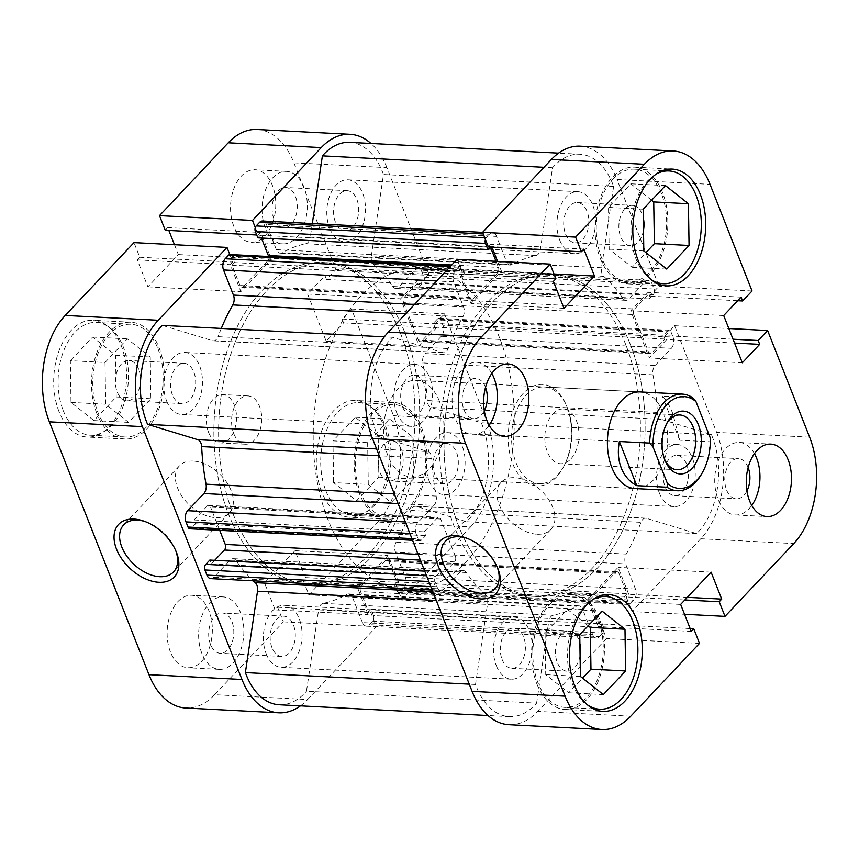 <?xml version="1.0" encoding="UTF-8"?>
<svg xmlns="http://www.w3.org/2000/svg" width="859" height="859" viewBox="0 0 859 859"><rect width="100%" height="100%" fill="white"/><g stroke="black" fill="none" stroke-linecap="round" stroke-linejoin="round"><path stroke-width="0.64" stroke-dasharray="4.29 3.22" d="M63.255 410.634A56.447 35.122 93 0 0 90.378 435.202A56.447 35.122 93 0 0 123.234 405.963A56.447 35.122 93 0 0 123.309 347.015A56.447 35.122 93 0 0 96.197 322.458A56.447 35.122 93 0 0 63.33 351.696A56.447 35.122 93 0 0 63.255 410.634M157.992 348.808A56.447 35.122 -87 0 1 157.916 407.746A56.447 35.122 -87 0 1 125.049 436.984A56.447 35.122 -87 0 1 97.926 412.417A56.447 35.122 -87 0 1 98.012 353.478A56.447 35.122 -87 0 1 130.869 324.24A56.447 35.122 -87 0 1 157.992 348.808M325.872 490.811A56.447 35.122 93 0 0 352.995 515.379A56.447 35.122 93 0 0 385.863 486.14A56.447 35.122 93 0 0 385.938 427.202A56.447 35.122 93 0 0 358.815 402.635A56.447 35.122 93 0 0 325.948 431.873A56.447 35.122 93 0 0 325.872 490.811M420.609 428.995A56.447 35.122 -87 0 1 420.534 487.933A56.447 35.122 -87 0 1 387.667 517.172A56.447 35.122 -87 0 1 360.555 492.604A56.447 35.122 -87 0 1 360.63 433.666A56.447 35.122 -87 0 1 393.497 404.428A56.447 35.122 -87 0 1 420.609 428.995M210.53 644.497A20.154 12.541 -87 0 1 210.552 623.441A20.154 12.541 -87 0 1 222.298 613.004A20.154 12.541 -87 0 1 231.984 621.776A20.154 12.541 -87 0 1 231.951 642.822A20.154 12.541 -87 0 1 220.215 653.269A20.154 12.541 -87 0 1 210.53 644.497M272.002 647.665A20.154 12.541 -87 0 1 272.024 626.619A20.154 12.541 -87 0 1 283.771 616.182A20.154 12.541 -87 0 1 293.456 624.955A20.154 12.541 -87 0 1 293.424 646A20.154 12.541 -87 0 1 281.688 656.448A20.154 12.541 -87 0 1 272.002 647.665M273.957 218.991A20.154 12.541 -87 0 1 273.978 197.935A20.154 12.541 -87 0 1 285.714 187.498A20.154 12.541 -87 0 1 295.399 196.271A20.154 12.541 -87 0 1 295.378 217.316A20.154 12.541 -87 0 1 283.642 227.764A20.154 12.541 -87 0 1 273.957 218.991M335.429 222.159A20.154 12.541 -87 0 1 335.45 201.113A20.154 12.541 -87 0 1 347.186 190.677A20.154 12.541 -87 0 1 356.872 199.449A20.154 12.541 -87 0 1 356.85 220.495A20.154 12.541 -87 0 1 345.114 230.942A20.154 12.541 -87 0 1 335.429 222.159M233.852 226.443A36.282 22.57 -87 0 1 233.895 188.561A36.282 22.57 -87 0 1 255.026 169.76A36.282 22.57 -87 0 1 272.464 185.555A36.282 22.57 -87 0 1 272.41 223.447A36.282 22.57 -87 0 1 251.279 242.238A36.282 22.57 -87 0 1 233.852 226.443M265.377 228.075A36.282 22.57 -87 0 1 265.42 190.183A36.282 22.57 -87 0 1 286.552 171.392A36.282 22.57 -87 0 1 303.979 187.187A36.282 22.57 -87 0 1 303.936 225.069A36.282 22.57 -87 0 1 282.804 243.87A36.282 22.57 -87 0 1 265.377 228.075M170.426 651.949A36.282 22.57 -87 0 1 170.479 614.067A36.282 22.57 -87 0 1 191.6 595.266A36.282 22.57 -87 0 1 209.038 611.06A36.282 22.57 -87 0 1 208.984 648.953A36.282 22.57 -87 0 1 187.863 667.744A36.282 22.57 -87 0 1 170.426 651.949M201.951 653.581A36.282 22.57 -87 0 1 201.994 615.688A36.282 22.57 -87 0 1 223.125 596.898A36.282 22.57 -87 0 1 240.563 612.692A36.282 22.57 -87 0 1 240.509 650.574A36.282 22.57 -87 0 1 219.378 669.376A36.282 22.57 -87 0 1 201.951 653.581M208.576 432.388A24.192 15.054 -87 0 1 208.608 407.123A24.192 15.054 -87 0 1 222.685 394.592A24.192 15.054 -87 0 1 234.314 405.126A24.192 15.054 -87 0 1 234.282 430.38A24.192 15.054 -87 0 1 220.194 442.911A24.192 15.054 -87 0 1 208.576 432.388M233.788 433.688A24.192 15.054 -87 0 1 233.82 408.433A24.192 15.054 -87 0 1 247.907 395.902A24.192 15.054 -87 0 1 259.536 406.425A24.192 15.054 -87 0 1 259.493 431.69A24.192 15.054 -87 0 1 245.416 444.221A24.192 15.054 -87 0 1 233.788 433.688M193.243 461.068A34.274 21.658 -136.6 0 0 179.456 465.825A34.274 21.658 -136.6 0 0 182.43 496.921A34.274 21.658 -136.6 0 0 215.512 517.633A34.274 21.658 -136.6 0 0 229.299 512.877A34.274 21.658 -136.6 0 0 226.325 481.792A34.274 21.658 -136.6 0 0 193.243 461.068M59.024 411.601A58.466 36.368 -87 0 1 59.11 350.558A58.466 36.368 -87 0 1 93.148 320.278A58.466 36.368 -87 0 1 121.237 345.715A58.466 36.368 -87 0 1 121.151 406.769A58.466 36.368 -87 0 1 87.113 437.048A58.466 36.368 -87 0 1 59.024 411.601M96.863 413.555A58.466 36.368 -87 0 1 96.938 352.512A58.466 36.368 -87 0 1 130.976 322.232A58.466 36.368 -87 0 1 159.065 347.67A58.466 36.368 -87 0 1 158.979 408.723A58.466 36.368 -87 0 1 124.942 439.003A58.466 36.368 -87 0 1 96.863 413.555M321.653 491.788A58.466 36.368 -87 0 1 321.728 430.746A58.466 36.368 -87 0 1 355.766 400.466A58.466 36.368 -87 0 1 383.855 425.903A58.466 36.368 -87 0 1 383.78 486.946A58.466 36.368 -87 0 1 349.742 517.236A58.466 36.368 -87 0 1 321.653 491.788M359.481 493.742A58.466 36.368 -87 0 1 359.556 432.7A58.466 36.368 -87 0 1 393.594 402.42A58.466 36.368 -87 0 1 421.683 427.857A58.466 36.368 -87 0 1 421.608 488.9A58.466 36.368 -87 0 1 387.57 519.18A58.466 36.368 -87 0 1 359.481 493.742M404.965 332.927A161.277 100.331 -87 0 1 404.75 501.323A161.277 100.331 -87 0 1 310.851 584.861A161.277 100.331 -87 0 1 233.369 514.681A161.277 100.331 -87 0 1 233.584 346.274A161.277 100.331 -87 0 1 327.483 262.736A161.277 100.331 -87 0 1 404.965 332.927A161.277 100.331 93 0 0 327.483 262.736A161.277 100.331 93 0 0 233.584 346.274A161.277 100.331 93 0 0 233.369 514.681A161.277 100.331 93 0 0 310.851 584.861A161.277 100.331 93 0 0 404.75 501.323A161.277 100.331 93 0 0 404.965 332.927M400.24 332.68A161.277 100.331 -87 0 1 400.015 501.076A161.277 100.331 -87 0 1 306.115 584.614A161.277 100.331 -87 0 1 228.634 514.434A161.277 100.331 -87 0 1 228.859 346.037A161.277 100.331 -87 0 1 322.759 262.5A161.277 100.331 -87 0 1 400.24 332.68A161.277 100.331 93 0 0 322.759 262.5A161.277 100.331 93 0 0 228.859 346.037A161.277 100.331 93 0 0 228.634 514.434A161.277 100.331 93 0 0 306.115 584.614A161.277 100.331 93 0 0 400.015 501.076A161.277 100.331 93 0 0 400.24 332.68M401.303 449.44A20.154 12.541 93 0 0 391.618 440.667A20.154 12.541 93 0 0 379.882 451.115A20.154 12.541 93 0 0 379.861 472.16A20.154 12.541 93 0 0 389.546 480.933A20.154 12.541 93 0 0 401.282 470.496A20.154 12.541 93 0 0 401.303 449.44M435.019 475.006A20.154 12.541 -87 0 1 435.051 453.96A20.154 12.541 -87 0 1 446.787 443.512A20.154 12.541 -87 0 1 456.473 452.285A20.154 12.541 -87 0 1 456.44 473.341A20.154 12.541 -87 0 1 444.704 483.778A20.154 12.541 -87 0 1 435.019 475.006M138.686 369.252A20.154 12.541 93 0 0 129 360.479A20.154 12.541 93 0 0 117.264 370.927A20.154 12.541 93 0 0 117.232 391.972A20.154 12.541 93 0 0 126.917 400.745A20.154 12.541 93 0 0 138.653 390.308A20.154 12.541 93 0 0 138.686 369.252M172.401 394.829A20.154 12.541 -87 0 1 172.434 373.772A20.154 12.541 -87 0 1 184.17 363.336A20.154 12.541 -87 0 1 193.855 372.108A20.154 12.541 -87 0 1 193.823 393.154A20.154 12.541 -87 0 1 182.087 403.601A20.154 12.541 -87 0 1 172.401 394.829M257.109 129.494A76.601 47.664 -87 0 1 293.907 162.834L335.923 269.501L326.484 279.497L324.97 275.632L307.586 294.036L326.205 341.281L343.579 322.877L342.054 319.022L351.492 309.025L393.508 415.681A76.601 47.664 -87 0 1 377.649 522.057L470.646 526.857L401.883 599.7L396.106 585.054L398.597 582.423L387.989 555.472L357.527 587.739L368.135 614.679L370.626 612.048L376.392 626.683L307.629 699.527L214.632 694.716A76.601 47.664 -87 0 1 185.78 708.009M470.646 526.857A76.601 47.664 93 0 0 486.505 420.481L393.508 415.681M293.907 162.834L386.904 167.634L428.92 274.3L419.482 284.297L417.957 280.442L400.584 298.835L419.192 346.08L436.565 327.676L435.051 323.822L444.49 313.825L486.505 420.481M386.904 167.634A76.601 47.664 93 0 0 370.938 143.453M229.804 254.532L232.768 262.059L230.276 264.69L240.896 291.641L271.347 259.375L260.739 232.435L258.248 235.065L255.284 227.549M300.446 705.862A76.601 47.664 93 0 0 307.629 699.527M214.632 694.716L283.395 621.884L277.629 607.249L275.148 609.879L264.529 582.928L294.991 550.673L305.6 577.624L303.12 580.255L308.886 594.89L377.649 522.057M174.463 244.708L178.35 254.575L147.898 286.842L137.279 259.89L139.77 257.249L134.004 242.614M165.25 230.266L167.741 227.624L168.847 230.448M401.883 599.7L308.886 594.89M283.395 621.884L376.392 626.683M428.92 274.3L335.923 269.501M351.492 309.025L444.49 313.825M368.286 484.412L367.641 442.664L389.932 419.052L412.868 437.188L413.523 478.935L391.232 502.547L368.286 484.412L333.614 482.618L356.549 500.754L378.84 477.142L378.196 435.395L355.261 417.259L332.959 440.871L333.614 482.618M105.023 362.477L127.315 338.865L150.25 357.011L150.905 398.748L128.614 422.36L105.668 404.224L105.023 362.477L70.341 360.683L70.996 402.431L93.932 420.577L116.223 396.965L115.578 355.218L92.632 337.082L70.341 360.683M139.77 257.249L232.768 262.059M137.279 259.89L230.276 264.69M147.898 286.842L240.896 291.641M178.35 254.575L271.347 259.375M167.741 227.624L260.739 232.435M256.723 234.99L258.248 235.065M326.484 279.497L419.482 284.297M324.97 275.632L417.957 280.442M307.586 294.036L400.584 298.835M326.205 341.281L419.192 346.08M343.579 322.877L436.565 327.676M342.054 319.022L435.051 323.822M303.12 580.255L396.106 585.054M305.6 577.624L398.597 582.423M294.991 550.673L387.989 555.472M264.529 582.928L357.527 587.739M275.148 609.879L368.135 614.679M277.629 607.249L370.626 612.048M175.612 550.34A34.274 21.658 -136.6 0 0 175.15 549.191A34.274 21.658 -136.6 0 0 146.32 521.961A34.274 21.658 -136.6 0 0 145.139 521.574M332.959 440.871L367.641 442.664M355.261 417.259L389.932 419.052M378.196 435.395L412.868 437.188M378.84 477.142L413.523 478.935M356.549 500.754L391.232 502.547M92.632 337.082L127.315 338.865M115.578 355.218L150.25 357.011M116.223 396.965L150.905 398.748M93.932 420.577L128.614 422.36M70.996 402.431L105.668 404.224M587.373 704.788A56.447 35.122 -87 0 1 572.663 684.644A56.447 35.122 -87 0 1 592.807 599.582M598.047 619.242A56.447 35.122 93 0 0 570.924 594.675A56.447 35.122 93 0 0 538.067 623.913A56.447 35.122 93 0 0 537.992 682.851A56.447 35.122 93 0 0 565.104 707.419A56.447 35.122 93 0 0 597.971 678.181A56.447 35.122 93 0 0 598.047 619.242M650.789 279.282A56.447 35.122 -87 0 1 636.089 259.139A56.447 35.122 -87 0 1 656.222 174.076M661.473 193.737A56.447 35.122 93 0 0 634.35 169.169A56.447 35.122 93 0 0 601.483 198.408A56.447 35.122 93 0 0 601.407 257.346A56.447 35.122 93 0 0 628.53 281.913A56.447 35.122 93 0 0 661.398 252.675A56.447 35.122 93 0 0 661.473 193.737M485.518 387.345A20.154 12.541 93 0 0 485.453 387.162A20.154 12.541 93 0 0 475.768 378.389A20.154 12.541 93 0 0 464.021 388.837A20.154 12.541 93 0 0 464 409.883A20.154 12.541 93 0 0 473.685 418.655A20.154 12.541 93 0 0 484.304 410.763M402.527 406.715A20.154 12.541 93 0 0 412.213 415.488A20.154 12.541 93 0 0 423.949 405.04A20.154 12.541 93 0 0 423.981 383.994A20.154 12.541 93 0 0 414.296 375.222A20.154 12.541 93 0 0 402.56 385.659A20.154 12.541 93 0 0 402.527 406.715M748.135 467.521A20.154 12.541 93 0 0 748.071 467.35A20.154 12.541 93 0 0 738.386 458.577A20.154 12.541 93 0 0 726.65 469.014A20.154 12.541 93 0 0 726.617 490.07A20.154 12.541 93 0 0 736.303 498.843A20.154 12.541 93 0 0 746.933 490.951M665.145 486.892A20.154 12.541 93 0 0 674.83 495.664A20.154 12.541 93 0 0 686.566 485.228A20.154 12.541 93 0 0 686.599 464.171A20.154 12.541 93 0 0 676.913 455.399A20.154 12.541 93 0 0 665.177 465.846A20.154 12.541 93 0 0 665.145 486.892M754.449 453.616A36.282 22.57 93 0 0 739.212 442.471A36.282 22.57 93 0 0 718.092 461.272A36.282 22.57 93 0 0 718.038 499.154A36.282 22.57 93 0 0 735.476 514.949A36.282 22.57 93 0 0 751.765 505.436M491.82 373.429A36.282 22.57 93 0 0 476.595 362.283A36.282 22.57 93 0 0 455.463 381.085A36.282 22.57 93 0 0 455.42 418.977A36.282 22.57 93 0 0 472.847 434.761A36.282 22.57 93 0 0 489.147 425.248M497.146 566.94A34.274 21.658 -136.6 0 0 496.695 565.791A34.274 21.658 -136.6 0 0 467.854 538.572A34.274 21.658 -136.6 0 0 466.684 538.185M512.802 463.828A50.799 31.6 93 0 0 563.321 467.296A50.799 31.6 93 0 0 566.865 406.575A50.799 31.6 93 0 0 566.51 405.695A50.799 31.6 93 0 0 523.034 393.583A50.799 31.6 93 0 0 512.802 463.828M567.466 408.036A48.383 30.097 -87 0 1 564.095 465.857A48.383 30.097 -87 0 1 539.227 483.617A48.383 30.097 -87 0 1 515.98 462.561A48.383 30.097 -87 0 1 516.055 412.041A48.383 30.097 -87 0 1 544.219 386.979A48.383 30.097 -87 0 1 567.133 407.198A48.383 30.097 -87 0 1 567.466 408.036M537.058 534.234A34.274 21.658 -136.6 0 0 550.844 529.488A34.274 21.658 -136.6 0 0 547.859 498.392A34.274 21.658 -136.6 0 0 514.777 477.679A34.274 21.658 -136.6 0 0 501.001 482.436A34.274 21.658 -136.6 0 0 503.975 513.521A34.274 21.658 -136.6 0 0 537.058 534.234M536.918 683.989A58.466 36.368 93 0 0 565.007 709.427A58.466 36.368 93 0 0 599.045 679.147A58.466 36.368 93 0 0 599.12 618.104A58.466 36.368 93 0 0 571.031 592.656A58.466 36.368 93 0 0 536.993 622.947A58.466 36.368 93 0 0 536.918 683.989M600.334 258.484A58.466 36.368 93 0 0 628.423 283.921A58.466 36.368 93 0 0 662.461 253.641A58.466 36.368 93 0 0 662.547 192.599A58.466 36.368 93 0 0 634.457 167.151A58.466 36.368 93 0 0 600.42 197.441A58.466 36.368 93 0 0 600.334 258.484M625.631 344.319A161.277 100.331 93 0 0 548.149 274.139A161.277 100.331 93 0 0 454.25 357.677A161.277 100.331 93 0 0 454.035 526.073A161.277 100.331 93 0 0 531.517 596.264A161.277 100.331 93 0 0 625.416 512.726A161.277 100.331 93 0 0 625.631 344.319M630.366 344.566A161.277 100.331 93 0 0 552.885 274.386A161.277 100.331 93 0 0 458.985 357.924A161.277 100.331 93 0 0 458.76 526.32A161.277 100.331 93 0 0 536.241 596.5A161.277 100.331 93 0 0 630.141 512.963A161.277 100.331 93 0 0 630.366 344.566A161.277 100.331 93 0 0 552.885 274.386A161.277 100.331 93 0 0 458.985 357.924A161.277 100.331 93 0 0 458.76 526.32A161.277 100.331 93 0 0 536.241 596.5A161.277 100.331 93 0 0 630.141 512.963A161.277 100.331 93 0 0 630.366 344.566M539.227 483.617L635.059 488.567A48.383 30.097 93 0 0 663.234 463.506A48.383 30.097 93 0 0 663.298 412.986A48.383 30.097 93 0 0 640.052 391.929L544.219 386.979M643.498 230.212A20.154 12.541 -87 0 1 630.399 245.674A20.154 12.541 -87 0 1 620.713 236.901A20.154 12.541 -87 0 1 620.746 215.845A20.154 12.541 -87 0 1 632.482 205.408A20.154 12.541 -87 0 1 642.167 214.181A20.154 12.541 -87 0 1 643.316 217.971M565.544 234.045A20.154 12.541 93 0 0 575.229 242.818A20.154 12.541 93 0 0 586.976 232.381A20.154 12.541 93 0 0 586.998 211.335A20.154 12.541 93 0 0 577.312 202.552A20.154 12.541 93 0 0 565.576 213A20.154 12.541 93 0 0 565.544 234.045M580.083 655.718A20.154 12.541 -87 0 1 566.983 671.18A20.154 12.541 -87 0 1 557.287 662.407A20.154 12.541 -87 0 1 557.319 641.351A20.154 12.541 -87 0 1 569.055 630.914A20.154 12.541 -87 0 1 578.741 639.687A20.154 12.541 -87 0 1 579.889 643.477M502.128 659.551A20.154 12.541 93 0 0 511.814 668.323A20.154 12.541 93 0 0 523.55 657.887A20.154 12.541 93 0 0 523.571 636.841A20.154 12.541 93 0 0 513.886 628.058A20.154 12.541 93 0 0 502.15 638.505A20.154 12.541 93 0 0 502.128 659.551M580.222 146.191A76.601 47.664 -87 0 1 617.03 179.52L710.028 184.331M809.629 437.177L716.631 432.367L674.616 325.711L665.177 335.708L666.691 339.563L649.318 357.967L630.71 310.722L648.083 292.318L649.608 296.183L659.046 286.187L617.03 179.52M716.631 432.367A76.601 47.664 -87 0 1 700.772 538.743L631.999 611.587L684.537 614.292M699.516 643.37L606.518 638.57L600.752 623.935L598.261 626.565L587.653 599.625L618.104 567.359L628.724 594.31L626.232 596.941L631.999 611.587M606.518 638.57L537.755 711.402A76.601 47.664 -87 0 1 508.904 724.695M497.586 261.394L501.473 271.261L471.011 303.528L460.403 276.577L462.894 273.946L457.117 259.3M488.374 246.952L490.865 244.321L491.971 247.134M674.616 325.711L728.819 328.514M752.044 290.986L659.046 286.187M651.616 200.254L630.796 183.794L608.505 207.406L609.149 249.153L632.084 267.289L645.947 252.61M588.19 625.76L567.37 609.299L545.078 632.911L545.723 674.659L568.669 692.794L582.52 678.116M690.153 628.552L600.752 623.935M691.259 631.376L598.261 626.565M680.65 604.425L587.653 599.625M711.102 572.158L618.104 567.359M687.34 597.338L628.724 594.31M684.848 599.969L626.232 596.941M733.038 339.208L665.177 335.708M734.552 343.074L666.691 339.563M742.316 362.766L649.318 357.967M723.707 315.532L630.71 310.722M741.081 297.128L648.083 292.318M737.677 300.725L649.608 296.183M583.852 249.121L490.865 244.321M554.001 273.978L501.473 271.261M564.009 308.327L471.011 303.528M553.4 281.376L460.403 276.577M555.88 278.745L462.894 273.946M666.767 269.082L632.084 267.289M643.821 250.935L609.149 249.153M665.467 185.587L630.796 183.794M643.176 209.188L608.505 207.406M603.34 694.587L568.669 692.794M602.041 611.093L567.37 609.299M579.75 634.694L545.078 632.911M580.405 676.441L545.723 674.659M601.483 267.772L371.367 255.885A8.064 5.014 93 0 0 371.958 261.931A8.064 5.014 93 0 0 373.622 264.454L603.748 276.34A8.064 5.014 -87 0 1 602.084 273.806A8.064 5.014 -87 0 1 601.483 267.772L613.616 186.403A68.537 42.639 93 0 0 579.814 154.244A68.537 42.639 93 0 0 552.53 167.752L540.397 249.121A8.064 5.014 -87 0 1 535.898 255.628A181.432 112.873 93 0 0 512.189 264.593A8.064 5.014 -87 0 1 510.332 265.055A8.064 5.014 -87 0 1 506.456 261.544L276.34 249.658A8.064 5.014 93 0 0 280.206 253.169A8.064 5.014 93 0 0 282.063 252.707L512.189 264.593M657.35 412.417L427.224 400.53A8.064 5.014 93 0 0 427.943 404.052A8.064 5.014 93 0 0 431.057 407.424L661.183 419.31A8.064 5.014 -87 0 1 658.069 415.939A8.064 5.014 -87 0 1 657.35 412.417A181.432 112.873 93 0 0 652.947 374.825A8.064 5.014 -87 0 1 655.138 365.472L425.022 353.586A8.064 5.014 93 0 0 422.821 362.938L652.947 374.825M166.614 400.96A31.042 19.317 93 0 0 181.528 414.467A31.042 19.317 93 0 0 199.599 398.393A31.042 19.317 93 0 0 199.642 365.977A31.042 19.317 93 0 0 184.728 352.458A31.042 19.317 93 0 0 166.657 368.543A31.042 19.317 93 0 0 166.614 400.96M396.74 412.846A31.042 19.317 93 0 0 411.654 426.354A31.042 19.317 93 0 0 429.725 410.269A31.042 19.317 93 0 0 429.768 377.853A31.042 19.317 93 0 0 414.854 364.345A31.042 19.317 93 0 0 396.783 380.43A31.042 19.317 93 0 0 396.74 412.846M266.204 653.806A31.042 19.317 93 0 0 281.129 667.314A31.042 19.317 93 0 0 299.2 651.229A31.042 19.317 93 0 0 299.243 618.813A31.042 19.317 93 0 0 284.329 605.305A31.042 19.317 93 0 0 266.247 621.39A31.042 19.317 93 0 0 266.204 653.806M496.33 665.693A31.042 19.317 93 0 0 511.245 679.201A31.042 19.317 93 0 0 529.327 663.116A31.042 19.317 93 0 0 529.369 630.699A31.042 19.317 93 0 0 514.455 617.191A31.042 19.317 93 0 0 496.373 633.276A31.042 19.317 93 0 0 496.33 665.693M429.232 481.147A31.042 19.317 93 0 0 444.146 494.655A31.042 19.317 93 0 0 462.217 478.57A31.042 19.317 93 0 0 462.26 446.154A31.042 19.317 93 0 0 447.346 432.646A31.042 19.317 93 0 0 429.275 448.731A31.042 19.317 93 0 0 429.232 481.147M659.358 493.023A31.042 19.317 93 0 0 674.272 506.542A31.042 19.317 93 0 0 692.343 490.457A31.042 19.317 93 0 0 692.386 458.04A31.042 19.317 93 0 0 677.472 444.532A31.042 19.317 93 0 0 659.401 460.607A31.042 19.317 93 0 0 659.358 493.023M329.631 228.301A31.042 19.317 93 0 0 344.545 241.808A31.042 19.317 93 0 0 362.627 225.724A31.042 19.317 93 0 0 362.67 193.307A31.042 19.317 93 0 0 347.755 179.799A31.042 19.317 93 0 0 329.673 195.884A31.042 19.317 93 0 0 329.631 228.301M559.757 240.187A31.042 19.317 93 0 0 574.671 253.695A31.042 19.317 93 0 0 592.753 237.61A31.042 19.317 93 0 0 592.796 205.194A31.042 19.317 93 0 0 577.871 191.686A31.042 19.317 93 0 0 559.8 207.771A31.042 19.317 93 0 0 559.757 240.187M418.14 554.388L455.377 556.31A4.027 2.513 -87 0 1 454.54 561.904L441.451 575.766L439.948 571.933L435.878 576.249A4.027 2.513 93 0 0 435.041 581.854L437.07 587.008A8.064 5.014 93 0 0 440.946 590.52A8.064 5.014 93 0 0 443.985 589.124L460.188 571.954A8.064 5.014 -87 0 1 463.226 570.548A8.064 5.014 -87 0 1 466.297 572.513A181.432 112.873 93 0 0 485.378 594.546A8.064 5.014 -87 0 1 487.633 603.115L475.51 684.483A68.537 42.639 93 0 0 476.38 686.813A68.537 42.639 93 0 0 509.312 716.642A68.537 42.639 93 0 0 536.596 703.134L306.47 691.248L318.603 609.879L548.718 621.766A8.064 5.014 -87 0 1 553.228 615.259A181.432 112.873 93 0 0 576.937 606.293A8.064 5.014 -87 0 1 578.794 605.831A8.064 5.014 -87 0 1 582.66 609.342L352.544 597.456A8.064 5.014 93 0 0 348.668 593.945A8.064 5.014 93 0 0 346.811 594.407L576.937 606.293M279.186 704.756A68.537 42.639 93 0 0 306.47 691.248M470.12 297.397L239.994 285.51A4.027 2.513 93 0 0 241.937 287.271A4.027 2.513 93 0 0 243.451 286.573L473.577 298.449A4.027 2.513 -87 0 1 472.063 299.157A4.027 2.513 -87 0 1 470.12 297.397L462.131 277.103L464.59 274.493L462.11 268.169A4.027 2.513 93 0 0 460.166 266.419A4.027 2.513 93 0 0 458.652 267.117L455.324 270.639A8.064 5.014 93 0 0 453.659 281.838L463.559 306.974A8.064 5.014 -87 0 1 462.904 316.799A181.432 112.873 93 0 0 448.162 348.55A8.064 5.014 -87 0 1 443.459 352.738A8.064 5.014 -87 0 1 442.696 352.598L392.477 337.265A68.537 42.639 93 0 0 376.79 433.967A68.537 42.639 93 0 0 377.724 436.243L371.517 435.921M377.724 436.243L427.943 451.576A8.064 5.014 -87 0 1 431.776 458.47A181.432 112.873 93 0 0 436.179 496.062A8.064 5.014 -87 0 1 433.978 505.414L398.114 503.557M553.228 615.259L323.102 603.372A181.432 112.873 93 0 0 346.811 594.407M427.224 400.53A181.432 112.873 93 0 0 422.821 362.938M535.898 255.628L305.772 243.741A181.432 112.873 93 0 0 282.063 252.707M411.923 538.614L418.129 538.937L416.1 533.783L409.893 533.46M418.129 538.937A4.027 2.513 93 0 0 420.072 540.687A4.027 2.513 93 0 0 421.586 539.989L425.667 535.672L424.153 531.85L437.242 517.988A4.027 2.513 -87 0 1 438.756 517.29A4.027 2.513 -87 0 1 440.699 519.04L210.573 507.164A4.027 2.513 93 0 0 208.64 505.403A4.027 2.513 93 0 0 207.116 506.101L437.242 517.988M455.377 556.31L440.699 519.04M536.596 703.134L548.718 621.766M372.677 621.186L602.803 633.072A4.027 2.513 93 0 0 603.641 627.478L373.515 615.592A4.027 2.513 -87 0 1 372.677 621.186L369.359 624.708A8.064 5.014 -87 0 1 366.321 626.114A8.064 5.014 -87 0 1 362.444 622.603L592.57 634.49L582.66 609.342M592.57 634.49A8.064 5.014 93 0 0 596.447 638.001A8.064 5.014 93 0 0 599.475 636.594L369.359 624.708M602.803 633.072L599.475 636.594M603.641 627.478L601.15 621.154L598.68 623.774L590.691 603.48A4.027 2.513 -87 0 1 591.518 597.875L361.403 585.988A4.027 2.513 93 0 0 360.565 591.593L590.691 603.48M615.549 572.427A4.027 2.513 -87 0 1 617.063 571.729A4.027 2.513 -87 0 1 619.006 573.49L388.88 561.603A4.027 2.513 93 0 0 386.937 559.843A4.027 2.513 93 0 0 385.423 560.551L615.549 572.427L591.518 597.875M619.006 573.49L626.995 593.784L624.525 596.393L627.016 602.717A4.027 2.513 93 0 0 628.96 604.468A4.027 2.513 93 0 0 630.474 603.77L633.802 600.248A8.064 5.014 93 0 0 635.467 589.049L625.567 563.901A8.064 5.014 -87 0 1 626.222 554.087A181.432 112.873 93 0 0 640.964 522.336A8.064 5.014 -87 0 1 645.657 518.149A8.064 5.014 -87 0 1 646.43 518.278L696.649 533.622A68.537 42.639 93 0 0 711.402 434.643L661.183 419.31M440.871 320.063L670.986 331.95A4.027 2.513 93 0 0 669.054 330.2A4.027 2.513 93 0 0 667.54 330.898L437.414 319.011A4.027 2.513 -87 0 1 438.928 318.313A4.027 2.513 -87 0 1 440.871 320.063L442.9 325.217A8.064 5.014 -87 0 1 441.225 336.417L671.351 348.303L655.138 365.472M671.351 348.303A8.064 5.014 93 0 0 673.026 337.104L442.9 325.217M670.986 331.95L673.026 337.104M667.54 330.898L663.459 335.214L664.963 339.037L651.884 352.899A4.027 2.513 -87 0 1 650.36 353.597A4.027 2.513 -87 0 1 648.427 351.836L418.301 339.96A4.027 2.513 93 0 0 420.244 341.71A4.027 2.513 93 0 0 421.758 341.012L651.884 352.899M633.749 314.577A4.027 2.513 -87 0 1 634.586 308.982L404.46 297.096A4.027 2.513 93 0 0 403.623 302.69L633.749 314.577L648.427 351.836M634.586 308.982L647.665 295.12L649.179 298.943L653.248 294.626A4.027 2.513 93 0 0 654.086 289.032L652.056 283.878A8.064 5.014 93 0 0 648.18 280.367A8.064 5.014 93 0 0 645.141 281.763L628.928 298.932A8.064 5.014 -87 0 1 625.9 300.339A8.064 5.014 -87 0 1 622.829 298.374A181.432 112.873 93 0 0 603.748 276.34M262.553 220.999A8.064 5.014 -87 0 1 266.43 224.51L496.556 236.397L506.456 261.544M496.556 236.397A8.064 5.014 93 0 0 492.679 232.886A8.064 5.014 93 0 0 489.641 234.292L483.252 233.959M484.734 237.728L486.323 237.814L489.641 234.292M486.323 237.814A4.027 2.513 93 0 0 485.41 239.436M496.03 261.319L498.435 267.407A4.027 2.513 -87 0 1 497.597 273.012L267.482 261.125A4.027 2.513 93 0 0 268.588 256.519M473.577 298.449L497.597 273.012M405.362 521.939L417.775 522.583L433.978 505.414M417.775 522.583A8.064 5.014 93 0 0 416.1 533.783M421.586 539.989L191.46 528.102L195.541 523.786L194.037 519.963L207.116 506.101M191.46 528.102A4.027 2.513 -87 0 1 189.946 528.8M442.696 352.598L212.57 340.722L162.351 325.378M212.57 340.722A8.064 5.014 93 0 0 213.343 340.851A8.064 5.014 93 0 0 218.036 336.664L448.162 348.55M221.278 328.428A181.432 112.873 93 0 0 218.036 336.664M230.04 254.532A4.027 2.513 -87 0 1 231.984 256.283L462.11 268.169M239.994 285.51L232.005 265.216L234.475 262.607L231.984 256.283M243.451 286.573L267.482 261.125M257.85 237.846L260.32 235.226L261.415 238.029M266.43 224.51L276.34 249.658M305.772 243.741A8.064 5.014 93 0 0 310.282 237.234L540.397 249.121M312.311 223.576L310.282 237.234M371.367 255.885L383.49 174.517A68.537 42.639 93 0 0 349.688 142.358M622.829 298.374L392.703 286.487A181.432 112.873 93 0 0 373.622 264.454M392.703 286.487A8.064 5.014 93 0 0 395.774 288.452A8.064 5.014 93 0 0 398.812 287.046L628.928 298.932M645.141 281.763L415.015 269.876L398.812 287.046M415.015 269.876A8.064 5.014 -87 0 1 418.054 268.48A8.064 5.014 -87 0 1 421.93 271.992L652.056 283.878M654.086 289.032L423.959 277.146L421.93 271.992M423.959 277.146A4.027 2.513 -87 0 1 423.122 282.751L653.248 294.626M404.46 297.096L417.549 283.234L419.052 287.067L423.122 282.751M403.623 302.69L418.301 339.96M437.414 319.011L433.333 323.328L434.847 327.15L421.758 341.012M441.225 336.417L425.022 353.586M646.43 518.278L416.304 506.402L466.523 521.735A68.537 42.639 93 0 0 481.276 422.757L431.057 407.424M416.304 506.402A8.064 5.014 93 0 0 415.541 506.262A8.064 5.014 93 0 0 410.838 510.45L640.964 522.336M626.222 554.087L396.096 542.201A181.432 112.873 93 0 0 410.838 510.45M396.096 542.201A8.064 5.014 93 0 0 395.441 552.026L625.567 563.901M635.467 589.049L405.341 577.162L395.441 552.026M405.341 577.162A8.064 5.014 -87 0 1 403.676 588.361L633.802 600.248M630.474 603.77L400.348 591.883L403.676 588.361M400.348 591.883A4.027 2.513 -87 0 1 398.834 592.581A4.027 2.513 -87 0 1 396.89 590.831L627.016 602.717M388.88 561.603L396.869 581.897L394.41 584.507L396.89 590.831M385.423 560.551L361.403 585.988M373.515 615.592L371.024 609.267L368.554 611.887L360.565 591.593M362.444 622.603L352.544 597.456M323.102 603.372A8.064 5.014 93 0 0 318.603 609.879M466.297 572.513L236.171 560.626A181.432 112.873 93 0 0 253.276 580.824M236.171 560.626A8.064 5.014 93 0 0 233.1 558.661A8.064 5.014 93 0 0 230.072 560.068L460.188 571.954M443.985 589.124L213.859 577.237L230.072 560.068M213.859 577.237A8.064 5.014 -87 0 1 210.82 578.633M214.707 560.304L211.335 563.88L209.821 560.057M219.7 530.347L210.573 507.164M552.53 167.752L543.983 167.312M613.616 186.403L383.49 174.517M392.477 337.265L384.338 336.846M475.51 684.483L469.261 684.161M696.649 533.622L466.523 521.735M711.402 434.643L481.276 422.757M260.32 235.226L490.446 247.113M232.005 265.216L462.131 277.103M234.475 262.607L464.59 274.493M434.847 327.15L664.963 339.037M433.333 323.328L663.459 335.214M417.549 283.234L647.665 295.12M419.052 287.067L649.179 298.943M368.554 611.887L598.68 623.774M371.024 609.267L601.15 621.154M396.869 581.897L626.995 593.784M394.41 584.507L624.525 596.393M194.037 519.963L424.153 531.85M195.541 523.786L425.667 535.672M211.335 563.88L441.451 575.766M424.743 571.149L439.948 571.933M570.816 458.964A27.413 17.062 93 0 0 578.536 428.673A27.413 17.062 93 0 0 563.311 408.959A27.413 17.062 93 0 0 552.992 413.716A27.413 17.062 93 0 0 545.272 444.006A27.413 17.062 93 0 0 560.487 463.72A27.413 17.062 93 0 0 570.816 458.964M499.541 337.812A161.277 100.331 93 0 0 422.059 267.621A161.277 100.331 93 0 0 328.159 351.159A161.277 100.331 93 0 0 327.934 519.555A161.277 100.331 93 0 0 405.416 589.746A161.277 100.331 93 0 0 499.315 506.209A161.277 100.331 93 0 0 499.541 337.812M439.475 401.421A48.383 30.097 93 0 0 416.228 380.365A48.383 30.097 93 0 0 388.064 405.427A48.383 30.097 93 0 0 388 455.946A48.383 30.097 93 0 0 411.246 477.003A48.383 30.097 93 0 0 439.411 451.941A48.383 30.097 93 0 0 439.475 401.421M702.168 472.998A48.383 30.097 -87 0 0 709.942 441.773L679.684 440.216L672.758 413.469C669.591 405.502 666.101 399.703 662.3 396.074L692.558 397.642M709.942 441.773L710.318 438.015M666.498 423.916A27.413 17.062 93 0 0 665.865 425.044A27.413 17.062 93 0 0 664.147 458.287A27.413 17.062 93 0 0 664.662 459.468M679.684 440.216L662.3 396.074M630.742 716.213L537.755 711.402M700.772 538.743L793.77 543.554M431.776 458.47L379.291 455.764M394.313 493.904L436.179 496.062M462.904 316.799L405.631 313.836M376.596 448.924L427.943 451.576M432.893 591.84L485.378 594.546M487.633 603.115L436.286 600.462M451.748 265.002L498.435 267.407M414.5 304.44L463.559 306.974M453.659 281.838L436.673 280.957M458.652 267.117L450.159 266.677M446.83 270.198L455.324 270.639M454.54 561.904L420.405 560.143M426.569 575.777L435.878 576.249M435.041 581.854L428.834 581.532M430.864 586.686L437.07 587.008M90.378 435.202L125.049 436.984M352.995 515.379L387.667 517.172M283.771 616.182L222.298 613.004M347.186 190.677L285.714 187.498M286.552 171.392L255.026 169.76M223.125 596.898L191.6 595.266M247.907 395.902L222.685 394.592M179.456 465.825L123.685 524.892M130.976 322.232L93.148 320.278M393.594 402.42L355.766 400.466M405.416 589.746L531.517 596.264M446.787 443.512L391.618 440.667M184.17 363.336L129 360.479M182.087 403.601L126.917 400.745M444.704 483.778L389.546 480.933M422.059 267.621L548.149 274.139M387.57 519.18L349.742 517.236M124.942 439.003L87.113 437.048M229.299 512.877L173.529 571.944M146.32 521.961L143.904 521.123M175.15 549.191L176.127 551.553M245.416 444.221L220.194 442.911M219.378 669.376L187.863 667.744M282.804 243.87L251.279 242.238M345.114 230.942L283.642 227.764M281.688 656.448L220.215 653.269M358.815 402.635L393.497 404.428M96.197 322.458L130.869 324.24M599.303 596.135L570.924 594.675M662.729 170.63L634.35 169.169M412.213 415.488L473.685 418.655M674.83 495.664L736.303 498.843M735.476 514.949L767.001 516.581M472.847 434.761L504.373 436.393M467.854 538.572L465.449 537.723M496.695 565.791L497.672 568.164M564.095 465.857L563.321 467.296M550.844 529.488L495.074 588.555M565.007 709.427L602.835 711.381M628.423 283.921L666.251 285.875M575.229 242.818L630.399 245.674M511.814 668.323L566.983 671.18M513.886 628.058L569.055 630.914M577.312 202.552L632.482 205.408M634.457 167.151L672.286 169.105M571.031 592.656L608.859 594.611M501.001 482.436L445.23 541.503M567.133 407.198L566.51 405.695M476.595 362.283L508.12 363.915M739.212 442.471L770.738 444.103M676.913 455.399L738.386 458.577M414.296 375.222L475.768 378.389M656.899 283.373L628.53 281.913M593.483 708.879L565.104 707.419M411.654 426.354L181.528 414.467M511.245 679.201L281.129 667.314M674.272 506.542L444.146 494.655M574.671 253.695L344.545 241.808M509.312 716.642L488.062 715.547M579.814 154.244L558.554 153.138M577.871 191.686L347.755 179.799M677.472 444.532L447.346 432.646M514.455 617.191L284.329 605.305M414.854 364.345L184.728 352.458M482.629 232.37L492.679 232.886M450.857 265.936L460.166 266.419M241.937 287.271L472.063 299.157M418.054 268.48L648.18 280.367M366.321 626.114L596.447 638.001M432.195 590.069L440.946 590.52M669.054 330.2L438.928 318.313M420.244 341.71L650.36 353.597M398.834 592.581L628.96 604.468M386.937 559.843L617.063 571.729M420.072 540.687L412.588 540.3M208.64 505.403L438.756 517.29M578.794 605.831L348.668 593.945M510.332 265.055L280.206 253.169M625.9 300.339L395.774 288.452M645.657 518.149L415.541 506.262M463.226 570.548L233.1 558.661M443.459 352.738L213.343 340.851M563.311 408.959L679.952 414.983M416.228 380.365L640.052 391.929M411.246 477.003L635.059 488.567M560.487 463.72L677.128 469.744M664.147 458.287L665.177 460.789M665.865 425.044L667.153 422.66"/><path stroke-width="1.29" d="M158.915 582.295A38.301 24.213 43.4 0 1 116.513 549.148A38.301 24.213 43.4 0 1 134.015 519.083A38.301 24.213 43.4 0 1 143.904 521.123A38.301 24.213 43.4 0 1 176.127 551.553A38.301 24.213 43.4 0 1 158.915 582.295M145.139 521.574A34.274 21.658 -136.6 0 0 137.472 520.146A34.274 21.658 -136.6 0 0 123.685 524.892A34.274 21.658 -136.6 0 0 126.66 555.988A34.274 21.658 -136.6 0 0 159.742 576.7A34.274 21.658 -136.6 0 0 173.529 571.944A34.274 21.658 -136.6 0 0 175.612 550.34M370.938 143.453A76.601 47.664 93 0 0 350.096 134.305A76.601 47.664 93 0 0 321.245 147.598L252.482 220.43L159.484 215.63L165.25 230.266L256.723 234.99M255.284 227.549L252.482 220.43M148.972 674.669L241.97 679.48A76.601 47.664 93 0 0 278.778 712.809L185.78 708.009A76.601 47.664 -87 0 1 148.972 674.669L49.371 421.823A76.601 47.664 -87 0 1 65.23 315.446L134.004 242.614L227.001 247.413L229.804 254.532M227.001 247.413L158.228 320.257A76.601 47.664 93 0 0 142.369 426.633L49.371 421.823M241.97 679.48L142.369 426.633M278.778 712.809A76.601 47.664 93 0 0 300.446 705.862M168.847 230.448L174.463 244.708M321.245 147.598L228.258 142.787L159.484 215.63M228.258 142.787A76.601 47.664 -87 0 1 257.109 129.494L350.096 134.305M592.807 599.582A56.447 35.122 -87 0 1 605.606 596.468A56.447 35.122 -87 0 1 632.729 621.025A56.447 35.122 -87 0 1 632.643 679.974A56.447 35.122 -87 0 1 599.786 709.212A56.447 35.122 -87 0 1 587.373 704.788M656.222 174.076A56.447 35.122 -87 0 1 669.032 170.962A56.447 35.122 -87 0 1 696.144 195.519A56.447 35.122 -87 0 1 696.069 254.468A56.447 35.122 -87 0 1 663.202 283.706A56.447 35.122 -87 0 1 650.789 279.282M484.304 410.763A20.154 12.541 93 0 0 485.518 387.345M746.933 490.951A20.154 12.541 93 0 0 748.135 467.521M749.563 500.786A36.282 22.57 93 0 0 767.001 516.581A36.282 22.57 93 0 0 788.122 497.78A36.282 22.57 93 0 0 788.175 459.887A36.282 22.57 93 0 0 770.738 444.103A36.282 22.57 93 0 0 749.617 462.894A36.282 22.57 93 0 0 749.563 500.786M751.765 505.436A36.282 22.57 93 0 0 756.65 458.266A36.282 22.57 93 0 0 754.449 453.616M486.946 420.599A36.282 22.57 93 0 0 504.373 436.393A36.282 22.57 93 0 0 525.504 417.592A36.282 22.57 93 0 0 525.558 379.71A36.282 22.57 93 0 0 508.12 363.915A36.282 22.57 93 0 0 486.989 382.706A36.282 22.57 93 0 0 486.946 420.599M489.147 425.248A36.282 22.57 93 0 0 494.032 378.078A36.282 22.57 93 0 0 491.82 373.429M455.56 535.694A38.301 24.213 43.4 0 1 465.449 537.723A38.301 24.213 43.4 0 1 497.672 568.164A38.301 24.213 43.4 0 1 480.46 598.906A38.301 24.213 43.4 0 1 438.058 565.748A38.301 24.213 43.4 0 1 455.56 535.694M466.684 538.185A34.274 21.658 -136.6 0 0 459.007 536.746A34.274 21.658 -136.6 0 0 445.23 541.503A34.274 21.658 -136.6 0 0 448.205 572.588A34.274 21.658 -136.6 0 0 481.287 593.301A34.274 21.658 -136.6 0 0 495.074 588.555A34.274 21.658 -136.6 0 0 497.146 566.94M574.746 685.944A58.466 36.368 93 0 0 602.835 711.381A58.466 36.368 93 0 0 636.873 681.101A58.466 36.368 93 0 0 636.949 620.058A58.466 36.368 93 0 0 608.859 594.611A58.466 36.368 93 0 0 574.821 624.901A58.466 36.368 93 0 0 574.746 685.944M638.162 260.438A58.466 36.368 93 0 0 666.251 285.875A58.466 36.368 93 0 0 700.289 255.595A58.466 36.368 93 0 0 700.375 194.553A58.466 36.368 93 0 0 672.286 169.105A58.466 36.368 93 0 0 638.248 199.395A58.466 36.368 93 0 0 638.162 260.438M682.293 394.109L640.052 391.929A48.383 30.097 93 0 0 611.887 416.991A48.383 30.097 93 0 0 611.823 467.511A48.383 30.097 93 0 0 635.059 488.567L677.3 490.747A48.383 30.097 -87 0 1 667.046 487.214L667.411 483.456L653.065 447.034L649.662 443.083A48.383 30.097 -87 0 1 682.293 394.109A48.383 30.097 -87 0 1 692.558 397.642L695.973 401.593A45.967 28.594 93 0 0 666.756 404.6A45.967 28.594 93 0 0 653.065 447.034M643.316 217.971A20.154 12.541 -87 0 1 643.498 230.212M579.889 643.477A20.154 12.541 -87 0 1 580.083 655.718M482.608 232.317L488.374 246.952L581.371 251.751L575.605 237.116L644.368 164.284L551.371 159.473L482.608 232.317L575.605 237.116M551.371 159.473A76.601 47.664 -87 0 1 580.222 146.191L673.22 150.991A76.601 47.664 93 0 0 644.368 164.284M601.891 729.506L508.904 724.695A76.601 47.664 -87 0 1 472.096 691.366L565.093 696.166A76.601 47.664 93 0 0 601.891 729.506A76.601 47.664 93 0 0 630.742 716.213L699.516 643.37L693.75 628.734L690.153 628.552M581.371 251.751L583.852 249.121L594.471 276.072L564.009 308.327L553.4 281.376L555.88 278.745L550.114 264.11L481.351 336.943A76.601 47.664 93 0 0 465.492 443.319L372.495 438.519L472.096 691.366M372.495 438.519A76.601 47.664 -87 0 1 388.354 332.143L481.351 336.943M550.114 264.11L457.117 259.3L388.354 332.143M491.971 247.134L497.586 261.394M465.492 443.319L565.093 696.166M673.22 150.991A76.601 47.664 93 0 1 710.028 184.331L752.044 290.986L742.606 300.983L741.081 297.128L723.707 315.532L742.316 362.766L759.689 344.362L758.175 340.508L767.613 330.511L809.629 437.177A76.601 47.664 93 0 1 793.77 543.554L724.996 616.386L719.23 601.751L721.721 599.11L711.102 572.158L680.65 604.425L691.259 631.376L693.75 628.734M728.819 328.514L767.613 330.511M684.537 614.292L724.996 616.386M645.947 252.61L654.386 243.677L653.731 201.929L651.616 200.254M582.52 678.116L590.96 669.182L590.305 627.435L588.19 625.76M721.721 599.11L687.34 597.338M719.23 601.751L684.848 599.969M758.175 340.508L733.038 339.208M759.689 344.362L734.552 343.074M742.606 300.983L737.677 300.725M594.471 276.072L554.001 273.978M666.767 269.082L643.821 250.935L643.176 209.188L665.467 185.587L688.413 203.723L689.058 245.47L666.767 269.082M689.058 245.47L654.386 243.677M688.413 203.723L653.731 201.929M625.631 670.976L603.34 694.587L580.405 676.441L579.75 634.694L602.041 611.093L624.987 629.228L625.631 670.976L590.96 669.182M624.987 629.228L590.305 627.435M436.286 600.462L257.517 591.228L245.384 672.597A68.537 42.639 93 0 0 246.265 674.927A68.537 42.639 93 0 0 279.186 704.756L488.062 715.547M384.338 336.846L162.351 325.378A68.537 42.639 93 0 0 146.664 422.091A68.537 42.639 93 0 0 147.598 424.357L197.817 439.69L376.596 448.924M371.517 435.921L147.598 424.357M379.291 455.764L201.65 446.583A181.432 112.873 93 0 0 206.053 484.175L394.313 493.904M485.41 239.436A4.027 2.513 93 0 0 485.485 243.408L487.976 249.733L490.446 247.113L496.03 261.319M412.588 540.3L189.946 528.8A4.027 2.513 -87 0 1 188.014 527.05L185.973 521.896A8.064 5.014 -87 0 1 187.649 510.697L203.862 493.528A8.064 5.014 93 0 0 206.053 484.175M201.65 446.583A8.064 5.014 93 0 0 197.817 439.69M405.631 313.836L232.778 304.913A181.432 112.873 93 0 0 221.278 328.428M232.778 304.913A8.064 5.014 93 0 0 233.433 295.099L414.5 304.44M436.673 280.957L223.533 269.951L233.433 295.099M223.533 269.951A8.064 5.014 -87 0 1 225.198 258.752L446.83 270.198M450.159 266.677L228.526 255.23L225.198 258.752M228.526 255.23A4.027 2.513 -87 0 1 230.04 254.532L450.857 265.936M268.588 256.519A4.027 2.513 93 0 0 268.309 255.52L451.748 265.002M261.415 238.029L268.309 255.52M485.485 243.408L255.359 231.522L257.85 237.846L487.976 249.733M255.359 231.522A4.027 2.513 -87 0 1 256.197 225.928L259.525 222.406A8.064 5.014 -87 0 1 262.553 220.999L482.629 232.37M558.554 153.138L349.688 142.358A68.537 42.639 93 0 0 322.404 155.866L312.311 223.576M257.517 591.228A8.064 5.014 93 0 0 255.252 582.66L432.893 591.84M253.276 580.824A181.432 112.873 93 0 0 255.252 582.66M432.195 590.069L210.82 578.633A8.064 5.014 -87 0 1 206.944 575.122L430.864 586.686M428.834 581.532L204.914 569.968L206.944 575.122M204.914 569.968A4.027 2.513 -87 0 1 205.752 564.374L426.569 575.777M424.743 571.149L209.821 560.057L205.752 564.374M420.405 560.143L224.414 550.018L214.707 560.304M224.414 550.018A4.027 2.513 93 0 0 225.251 544.423L219.7 530.347M543.983 167.312L322.404 155.866M469.261 684.161L245.384 672.597M671.47 416.572A31.45 19.564 -87 0 1 698.421 424.808A31.45 19.564 -87 0 1 691.914 468.477A31.45 19.564 -87 0 1 665.177 460.789A31.45 19.564 -87 0 1 667.153 422.66A31.45 19.564 -87 0 1 671.47 416.572M664.662 459.468A27.413 17.062 93 0 0 677.128 469.744A27.413 17.062 93 0 0 687.447 464.987A27.413 17.062 93 0 0 695.167 434.697A27.413 17.062 93 0 0 679.952 414.983A27.413 17.062 93 0 0 669.623 419.74A27.413 17.062 93 0 0 666.498 423.916M667.046 487.214L636.777 485.646C629.658 481.856 624.482 475.972 621.272 467.994C618.179 459.952 617.546 451.125 619.393 441.515L649.662 443.083M667.411 483.456A45.967 28.594 93 0 0 702.941 471.559L702.168 472.998A48.383 30.097 -87 0 1 677.3 490.747M702.941 471.559A45.967 28.594 93 0 0 710.318 438.015L695.973 401.593M636.777 485.646L619.393 441.515M65.23 315.446L158.228 320.257M256.197 225.928L484.734 237.728M483.252 233.959L259.525 222.406M398.114 503.557L203.862 493.528M187.649 510.697L405.362 521.939M225.251 544.423L418.14 554.388M188.014 527.05L411.923 538.614M409.893 533.46L185.973 521.896M605.606 596.468L599.303 596.135M669.032 170.962L662.729 170.63M663.202 283.706L656.899 283.373M599.786 709.212L593.483 708.879"/></g></svg>
